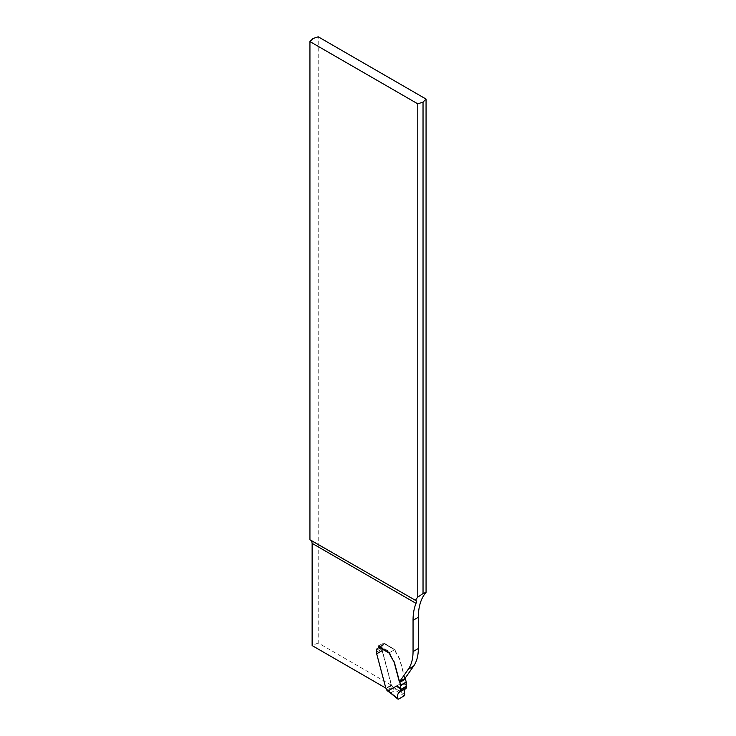 <?xml version="1.0" encoding="UTF-8"?>
<svg xmlns="http://www.w3.org/2000/svg" width="736" height="736" viewBox="0 0 736 736"><rect width="100%" height="100%" fill="white"/><g stroke="black" fill="none" stroke-linecap="round" stroke-linejoin="round"><path stroke-width="0.55" stroke-dasharray="3.68 2.76" d="M404.92 678.5A2.806 1.619 60 0 1 404.487 677.451L399.795 659.861A4.977 2.87 60 0 0 399.381 658.692L395.913 652.593A3.984 2.3 60 0 1 395.085 649.814L383.75 642.868L383.75 644.064A2.493 1.435 60 0 1 383.235 645.205A2.493 1.435 60 0 1 383.051 645.288A3.735 2.153 60 0 0 382.766 645.408L377.485 648.453A3.735 2.153 -120 0 0 376.712 650.164L376.86 653.734A4.977 2.87 -120 0 0 376.924 653.982L386.069 688.252L391.46 684.857L382.38 650.836A4.977 2.87 60 0 1 382.315 650.578L382.168 647.018A3.735 2.153 60 0 1 382.941 645.306A3.735 2.153 60 0 1 383.226 645.187A2.493 1.435 -120 0 0 383.41 645.104A2.493 1.435 -120 0 0 383.925 643.963L383.925 643.577A0.994 0.57 120 0 0 383.226 643.172L379.003 645.61A0.994 0.57 120 0 0 378.598 645.987M386.069 688.252L391.34 685.207L382.205 650.937A4.977 2.87 60 0 1 382.14 650.688L381.993 647.119A3.735 2.153 60 0 1 382.766 645.408M391.34 685.207L318.21 642.979L318.21 36.8M377.862 648.306A2.493 1.435 -120 0 0 377.954 648.26A2.493 1.435 -120 0 0 378.47 647.119L383.75 644.064M378.47 646.19L378.47 647.119M318.21 642.979L312.128 645.564M309.939 539.801L311.65 540.794M389.804 652.464L395.085 649.41M378.47 645.914L383.75 642.868M312.966 644.727L312.966 38.548M405.048 678.316A2.806 1.619 60 0 1 404.662 677.35L399.97 659.76A4.977 2.87 -120 0 0 399.556 658.591L396.088 652.492A3.984 2.3 60 0 1 395.287 650.136L395.168 649.768A0.994 0.57 120 0 0 394.56 649.713L390.328 652.151A0.994 0.57 120 0 0 389.804 652.74M398.526 699.126L388.13 690.911M406.281 684.646L402.086 682.815L393.778 687.626L393.042 688.878L404.174 695.86M392.417 686.872L391.708 688.068L387.486 690.506L386.786 690.12L392.417 686.844A1.49 0.865 -120 0 0 391.892 685.51L391.46 684.857M405.444 688.712L399.722 692.015M402.086 682.815L406.557 685.483M406.06 688.353L399.602 692.088M376.924 653.982L382.205 650.937M376.86 653.734L382.14 650.688M376.804 653.384L382.085 650.339M376.712 652.013L381.993 648.959M376.712 650.164L381.993 647.119M377.954 648.26L383.051 645.288M394.56 649.713L383.226 643.172M379.003 645.61L390.328 652.151M388.82 691.316A39.818 22.991 -120 0 0 387.486 690.506M390.227 692.824A0.994 0.543 -50.8 0 0 390.77 692.806L395.278 690.202A0.994 0.46 -57.6 0 0 396.023 688.97L393.778 687.626M391.708 688.068A39.818 22.991 60 0 1 393.042 688.878M393.76 687.663A40.82 23.57 -120 0 0 392.417 686.844M383.925 643.577L395.287 650.136M404.763 694.526L396.023 688.97M391.892 685.51L386.253 688.758M391.607 685.161L385.977 688.418M382.38 650.836L376.749 654.083M382.315 650.578L376.685 653.835M382.26 650.238L376.63 653.485M382.168 648.858L376.538 652.114M382.168 647.018L376.538 650.265M383.925 643.963L378.295 647.22M415.978 600.622L310.923 539.966M383.723 643.126L395.057 649.667M399.271 692.245L405.775 688.491M382.941 645.306L377.31 648.554M383.41 645.104L377.78 648.361"/><path stroke-width="1.1" d="M426.061 592.351A64.713 37.361 -120 0 0 418.333 617.274L418.333 648.526A49.781 28.741 60 0 1 413.614 666.126L404.92 678.5L399.639 681.554L408.333 669.18A49.781 28.741 60 0 0 413.052 651.581L413.052 620.319A64.713 37.361 -120 0 1 416.015 603.336C416.815 601.349 416.558 600.438 415.251 600.604A64.713 37.361 60 0 1 417.79 597.126L417.79 103.84L309.939 41.575L312.966 38.548L318.21 36.8L426.061 99.066L426.061 592.351L423.034 593.547L417.79 597.126M416.098 600.696L309.939 539.801L309.939 41.575M417.79 103.84L423.034 102.092L426.061 99.066M378.598 645.987A0.994 0.57 120 0 0 378.295 646.834L378.295 647.22A2.493 1.435 60 0 1 377.78 648.361A2.493 1.435 60 0 1 377.596 648.434A3.735 2.153 -120 0 0 377.31 648.554A3.735 2.153 -120 0 0 376.538 650.265L376.685 653.835A4.977 2.87 -120 0 0 376.749 654.083L385.82 688.114L312.128 645.564L312.128 543.361L311.65 540.794M389.804 652.74A0.994 0.57 120 0 0 389.721 652.915L378.47 646.19M389.804 652.869A3.984 2.3 -120 0 0 390.632 655.638L393.926 661.848A4.977 2.87 60 0 1 394.34 663.007L399.032 680.598A2.806 1.619 -120 0 0 399.611 681.895A0.994 0.57 60 0 1 399.814 682.355L400.605 685.317A0.994 0.57 60 0 1 400.642 685.621L400.292 690.028L399.289 692.236M399.639 681.554A2.806 1.619 -120 0 1 399.206 680.496L394.514 662.906A4.977 2.87 -120 0 0 394.1 661.747L393.576 660.744M423.034 593.547L423.034 102.092M399.722 692.015L406.06 688.353C404.312 689.356 403.88 691.417 404.763 694.526L404.174 695.86L398.526 699.126L404.174 695.86L404.763 694.526C403.88 691.417 404.312 689.356 406.06 688.353L406.281 682.373A0.994 0.57 -120 0 0 406.235 682.07L405.444 679.107A0.994 0.57 -120 0 0 405.242 678.647A2.806 1.619 60 0 1 405.048 678.316M385.82 688.114L386.253 688.758A1.49 0.865 60 0 1 386.786 690.101A40.82 23.57 60 0 1 388.13 690.911L396.456 686.062L400.642 687.893M389.721 652.915L389.648 653.384A3.984 2.3 -120 0 0 390.457 655.739L393.401 660.845M387.486 690.506L386.786 690.101M388.82 691.316L388.13 690.911L388.82 691.316M405.444 688.712L399.602 692.088C397.854 693.091 397.228 695.253 397.725 698.584L398.526 699.126M400.366 689.052L396.456 686.062M399.602 692.088C397.854 693.091 397.228 695.253 397.725 698.584L388.148 690.883M418.333 617.274L413.052 620.319M413.614 666.126L408.333 669.18M416.015 603.336L312.128 543.361M418.333 648.526L413.052 651.581M389.648 653.384L378.295 646.834M399.97 691.564L406.401 687.847M406.576 686.403L400.292 690.028M400.338 689.678L406.585 686.072M400.642 685.621L406.281 682.373M406.235 682.07L400.605 685.317M405.444 679.107L399.814 682.355M405.242 678.647L399.611 681.895M386.989 690.552L390.227 692.824A0.994 0.543 -50.8 0 1 390.117 692.383M399.666 692.052L406.125 688.326M390.227 692.824L397.909 699.08"/></g></svg>
